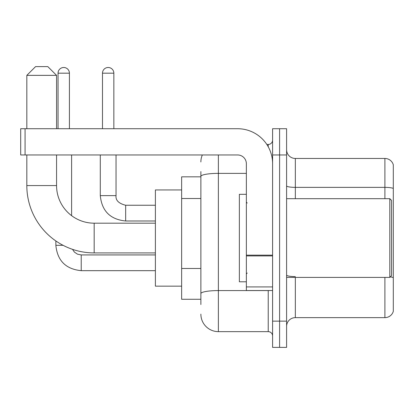 <?xml version="1.0" encoding="UTF-8"?>
<svg xmlns="http://www.w3.org/2000/svg" width="414" height="414" viewBox="0 0 414 414"><rect width="100%" height="100%" fill="white"/><g stroke="black" fill="none" stroke-linecap="round" stroke-linejoin="round"><path stroke-width="0.62" d="M200.878 193.26L200.878 171.577L200.878 176.825L181.637 176.825L181.637 299.275L200.878 299.275M200.878 304.523L200.878 171.577M272.598 321.14L272.598 347.382L279.595 347.382L279.595 321.14L279.595 347.382L286.591 347.382L286.591 321.14L279.595 321.14L279.595 154.96L279.595 321.14L272.598 321.14L272.598 154.96L279.595 154.96L279.595 128.718L279.595 154.96L286.591 154.96L286.591 321.14M286.591 154.96L286.591 128.718L272.598 128.718L272.598 154.96M218.369 154.96L218.369 331.64L268.225 331.64L268.225 290.53M266.833 144.46L268.225 144.46A4.373 4.373 0 0 0 272.598 140.087M200.878 296.652L200.878 273.726M272.598 336.013A4.373 4.373 0 0 0 268.225 331.64M200.878 161.957A17.491 17.491 0 0 1 202.337 154.96M218.369 331.64A17.491 17.491 0 0 1 200.878 314.143M286.591 326.387A8.746 8.746 0 0 1 295.337 317.641L384.901 317.641L384.901 277.411M393.3 164.756A8.746 8.746 0 0 0 384.901 158.458A8.746 8.746 0 0 1 393.3 164.756L393.3 311.344A8.746 8.746 0 0 1 384.901 317.641M390.304 276.904A8.746 1.516 180 0 1 393.3 277.675L393.3 188.463A8.746 1.516 180 0 0 384.901 187.366L384.901 158.458L295.337 158.458A8.746 8.746 0 0 1 286.591 149.713A8.746 8.746 0 0 0 295.337 158.458L295.337 198.689M155.395 252.918L94.169 252.918A67.347 67.347 0 0 1 26.822 185.57L26.822 154.96M94.169 252.918L94.169 223.182A37.612 37.612 0 0 1 56.563 185.57L56.563 154.96M35.568 66.618L47.812 66.618L56.563 75.364L26.822 75.364L35.568 66.618M56.563 128.718L56.563 75.364M26.822 128.718L26.822 75.364M181.637 189.943L155.395 189.943L155.395 286.157L181.637 286.157M58.048 128.718L58.048 73.18A5.687 5.687 0 0 1 63.73 67.492A5.687 5.687 0 0 1 69.417 73.18L69.417 128.718M71.606 215.658L71.606 154.96M63.073 245.311L55.874 245.311L55.859 240.964M102.481 128.718L102.481 73.18A5.687 5.687 0 0 1 108.163 67.492A5.687 5.687 0 0 1 113.85 73.18L113.85 128.718M272.598 290.53L246.361 290.53L246.361 255.159L272.598 255.159M272.598 163.706A34.988 34.988 0 0 0 237.61 128.718L25.073 128.718L25.073 154.96L237.61 154.96A8.746 8.746 0 0 1 246.361 163.706L246.361 255.159M25.073 154.96L20.7 154.96L20.7 128.718L25.073 128.718M389.802 198.689L391.551 200.438L391.551 275.662L389.802 277.411L389.802 198.689L286.591 198.689M246.361 194.316L239.364 194.316L239.364 281.784L246.361 281.784M200.878 198.508L181.637 198.508M200.878 268.479L181.637 268.479M269.747 290.53A4.373 0.761 0 0 1 268.225 290.576L218.369 290.576A17.491 3.038 180 0 0 200.878 293.614M200.878 176.411A17.491 3.038 180 0 1 218.369 173.373L246.361 173.373M268.225 146.768L268.225 144.46M295.337 277.411L295.337 317.641M384.901 198.689L384.901 187.366L295.337 187.366A8.746 1.516 0 0 1 286.591 185.85M295.337 276.583A8.746 1.516 0 0 1 286.591 275.062M26.822 185.57L56.563 185.57M81.227 254.946L81.227 270.673C65.836 269.152 57.38 260.701 55.859 245.311C57.38 260.701 65.836 269.152 81.227 270.673L155.395 270.673M58.048 73.18L69.417 73.18M125.659 205.266L125.659 220.993C110.269 219.472 101.813 211.021 100.291 195.631L116.023 195.631M102.481 73.18L113.85 73.18M272.598 255.919L246.361 255.919M246.361 286.918L272.598 286.918M155.395 223.182L94.169 223.182M72.486 249.331L74.422 252.11L77.47 254.17L81.227 254.931L77.47 254.17L74.422 252.11L72.486 249.331M155.395 254.931L81.227 254.931M155.395 205.251L125.659 205.251C118.714 203.502 115.506 200.293 116.039 195.631C115.506 200.293 118.714 203.502 125.659 205.251C118.714 203.502 115.506 200.293 116.039 195.631L116.039 154.96M100.291 195.631C101.813 211.021 110.269 219.472 125.659 220.993C110.269 219.472 101.813 211.021 100.291 195.631L100.291 154.96M155.395 220.993L125.659 220.993M286.591 277.411L389.802 277.411M247.236 203.062L246.361 202.187M247.236 273.038L246.361 273.913"/></g></svg>
